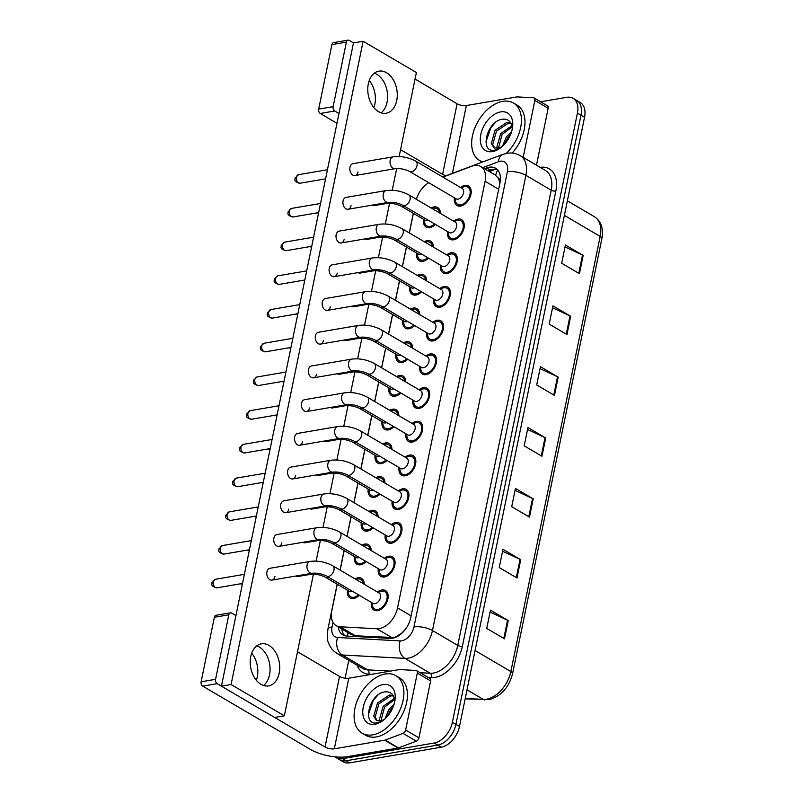 <?xml version="1.0" encoding="UTF-8"?>
<svg xmlns="http://www.w3.org/2000/svg" width="803" height="803" viewBox="0 0 803 803"><rect width="100%" height="100%" fill="white"/><g stroke="black" fill="none" stroke-linecap="round" stroke-linejoin="round"><path stroke-width="1.2" d="M366.208 561.578A11.342 7.217 120.4 0 1 360.567 564.77A11.342 7.217 120.4 0 1 356.944 564.208A11.342 7.217 120.4 0 1 354.374 556.499M361.952 545.147A11.342 7.217 120.4 0 1 364.813 544.083A11.342 7.217 120.4 0 1 368.436 544.645A11.342 7.217 120.4 0 1 371.157 550.557M373.134 527.862A11.342 7.217 120.4 0 1 367.493 531.054A11.342 7.217 120.4 0 1 363.869 530.492A11.342 7.217 120.4 0 1 361.29 522.783M368.868 511.431A11.342 7.217 120.4 0 1 371.739 510.367A11.342 7.217 120.4 0 1 375.362 510.929A11.342 7.217 120.4 0 1 378.083 516.841M380.05 494.146A11.342 7.217 120.4 0 1 374.409 497.338A11.342 7.217 120.4 0 1 370.785 496.776A11.342 7.217 120.4 0 1 368.216 489.067M375.794 477.715A11.342 7.217 120.4 0 1 378.655 476.651A11.342 7.217 120.4 0 1 382.278 477.213A11.342 7.217 120.4 0 1 384.998 483.125M386.976 460.43A11.342 7.217 120.4 0 1 381.335 463.622A11.342 7.217 120.4 0 1 377.711 463.06A11.342 7.217 120.4 0 1 375.131 455.351M382.71 443.999A11.342 7.217 120.4 0 1 385.581 442.935A11.342 7.217 120.4 0 1 389.204 443.497A11.342 7.217 120.4 0 1 391.924 449.409M393.892 426.714A11.342 7.217 120.4 0 1 388.25 429.906A11.342 7.217 120.4 0 1 384.627 429.344A11.342 7.217 120.4 0 1 382.057 421.645M389.636 410.283A11.342 7.217 120.4 0 1 392.496 409.219A11.342 7.217 120.4 0 1 396.12 409.781A11.342 7.217 120.4 0 1 398.84 415.693M400.817 392.998A11.342 7.217 120.4 0 1 395.176 396.19A11.342 7.217 120.4 0 1 391.553 395.628A11.342 7.217 120.4 0 1 388.973 387.929M396.552 376.567A11.342 7.217 120.4 0 1 399.422 375.503A11.342 7.217 120.4 0 1 403.046 376.065A11.342 7.217 120.4 0 1 405.766 381.977M407.733 359.282A11.342 7.217 120.4 0 1 402.092 362.474A11.342 7.217 120.4 0 1 398.469 361.912A11.342 7.217 120.4 0 1 395.899 354.213M403.477 342.851A11.342 7.217 120.4 0 1 406.338 341.787A11.342 7.217 120.4 0 1 409.962 342.349A11.342 7.217 120.4 0 1 412.682 348.261M414.659 325.566A11.342 7.217 120.4 0 1 409.018 328.768A11.342 7.217 120.4 0 1 405.395 328.196A11.342 7.217 120.4 0 1 402.815 320.497M410.393 309.135A11.342 7.217 120.4 0 1 413.264 308.071A11.342 7.217 120.4 0 1 416.887 308.643A11.342 7.217 120.4 0 1 419.608 314.545M421.575 291.85A11.342 7.217 120.4 0 1 415.934 295.052A11.342 7.217 120.4 0 1 412.31 294.48A11.342 7.217 120.4 0 1 409.741 286.781M417.319 275.419A11.342 7.217 120.4 0 1 420.18 274.355A11.342 7.217 120.4 0 1 423.803 274.927A11.342 7.217 120.4 0 1 426.523 280.829M428.501 258.134A11.342 7.217 120.4 0 1 422.86 261.336A11.342 7.217 120.4 0 1 419.236 260.764A11.342 7.217 120.4 0 1 416.657 253.065M424.235 241.703A11.342 7.217 120.4 0 1 427.106 240.639A11.342 7.217 120.4 0 1 430.729 241.211A11.342 7.217 120.4 0 1 433.449 247.113M435.417 224.418A11.342 7.217 120.4 0 1 429.776 227.62A11.342 7.217 120.4 0 1 426.152 227.048A11.342 7.217 120.4 0 1 423.582 219.349M431.161 207.997A11.342 7.217 120.4 0 1 434.021 206.923A11.342 7.217 120.4 0 1 437.645 207.495A11.342 7.217 120.4 0 1 440.365 213.407M359.292 595.294A11.342 7.217 120.4 0 1 353.651 598.486A11.342 7.217 120.4 0 1 350.028 597.924A11.342 7.217 120.4 0 1 347.458 590.215M355.026 578.863A11.342 7.217 120.4 0 1 357.897 577.789A11.342 7.217 120.4 0 1 361.521 578.361A11.342 7.217 120.4 0 1 364.241 584.273M384.386 558.326A11.342 7.217 120.4 0 1 388.742 556.258A11.342 7.217 120.4 0 1 392.366 556.82A11.342 7.217 120.4 0 1 394.052 567.761A11.342 7.217 120.4 0 1 384.496 576.945A11.342 7.217 120.4 0 1 380.873 576.383A11.342 7.217 120.4 0 1 378.303 568.675M391.302 524.61A11.342 7.217 120.4 0 1 395.668 522.542A11.342 7.217 120.4 0 1 399.292 523.104A11.342 7.217 120.4 0 1 400.978 534.045A11.342 7.217 120.4 0 1 391.422 543.23A11.342 7.217 120.4 0 1 387.799 542.667A11.342 7.217 120.4 0 1 385.219 534.959M398.228 490.894A11.342 7.217 120.4 0 1 402.584 488.826A11.342 7.217 120.4 0 1 406.208 489.388A11.342 7.217 120.4 0 1 407.894 500.329A11.342 7.217 120.4 0 1 398.338 509.514A11.342 7.217 120.4 0 1 394.715 508.951A11.342 7.217 120.4 0 1 392.145 501.253M405.144 457.178A11.342 7.217 120.4 0 1 409.51 455.11A11.342 7.217 120.4 0 1 413.123 455.672A11.342 7.217 120.4 0 1 414.82 466.613A11.342 7.217 120.4 0 1 405.264 475.798A11.342 7.217 120.4 0 1 401.641 475.235A11.342 7.217 120.4 0 1 399.061 467.537M412.069 423.462A11.342 7.217 120.4 0 1 416.426 421.394A11.342 7.217 120.4 0 1 420.049 421.956A11.342 7.217 120.4 0 1 421.736 432.907A11.342 7.217 120.4 0 1 412.18 442.082A11.342 7.217 120.4 0 1 408.556 441.52A11.342 7.217 120.4 0 1 405.987 433.821M418.985 389.746A11.342 7.217 120.4 0 1 423.352 387.678A11.342 7.217 120.4 0 1 426.965 388.25A11.342 7.217 120.4 0 1 428.661 399.191A11.342 7.217 120.4 0 1 419.106 408.376A11.342 7.217 120.4 0 1 415.482 407.804A11.342 7.217 120.4 0 1 412.903 400.105M425.911 356.03A11.342 7.217 120.4 0 1 430.267 353.962A11.342 7.217 120.4 0 1 433.891 354.535A11.342 7.217 120.4 0 1 435.577 365.475A11.342 7.217 120.4 0 1 426.022 374.66A11.342 7.217 120.4 0 1 422.398 374.088A11.342 7.217 120.4 0 1 419.828 366.389M432.827 322.314A11.342 7.217 120.4 0 1 437.193 320.246A11.342 7.217 120.4 0 1 440.807 320.819A11.342 7.217 120.4 0 1 442.503 331.759A11.342 7.217 120.4 0 1 432.937 340.944A11.342 7.217 120.4 0 1 429.324 340.372A11.342 7.217 120.4 0 1 426.744 332.673M439.753 288.598A11.342 7.217 120.4 0 1 444.109 286.53A11.342 7.217 120.4 0 1 447.733 287.103A11.342 7.217 120.4 0 1 449.419 298.043A11.342 7.217 120.4 0 1 439.863 307.228A11.342 7.217 120.4 0 1 436.24 306.656A11.342 7.217 120.4 0 1 433.67 298.957M446.669 254.882A11.342 7.217 120.4 0 1 451.035 252.815A11.342 7.217 120.4 0 1 454.649 253.387A11.342 7.217 120.4 0 1 456.345 264.328A11.342 7.217 120.4 0 1 446.779 273.512A11.342 7.217 120.4 0 1 443.166 272.94A11.342 7.217 120.4 0 1 440.586 265.241M453.595 221.176A11.342 7.217 120.4 0 1 457.951 219.109A11.342 7.217 120.4 0 1 461.574 219.671A11.342 7.217 120.4 0 1 463.261 230.612A11.342 7.217 120.4 0 1 453.705 239.796A11.342 7.217 120.4 0 1 450.081 239.234A11.342 7.217 120.4 0 1 447.512 231.525M460.51 187.46A11.342 7.217 120.4 0 1 464.877 185.393A11.342 7.217 120.4 0 1 468.49 185.955A11.342 7.217 120.4 0 1 470.187 196.896A11.342 7.217 120.4 0 1 460.621 206.08A11.342 7.217 120.4 0 1 457.007 205.518A11.342 7.217 120.4 0 1 454.428 197.809M377.46 592.042A11.342 7.217 120.4 0 1 381.826 589.974A11.342 7.217 120.4 0 1 385.45 590.536A11.342 7.217 120.4 0 1 387.136 601.477A11.342 7.217 120.4 0 1 377.581 610.661A11.342 7.217 120.4 0 1 373.957 610.099A11.342 7.217 120.4 0 1 371.377 602.391M337.27 584.233L331.8 610.832A20.015 12.728 -59.6 0 0 336.136 625.627L351.182 634.46L355.388 635.775L394.564 637.562L401.691 633.165L405.284 629.381A6.675 4.246 -59.6 0 0 405.364 629.321M336.136 625.627A20.015 12.728 -59.6 0 0 340.07 626.772L376.878 628.769A20.015 12.728 -59.6 0 0 379.337 628.619A20.015 12.728 -59.6 0 0 397.545 607.881L485.112 181.297A20.015 12.728 -59.6 0 0 480.786 166.502A20.015 12.728 -59.6 0 0 471.833 166.211L442.885 177.102M497.97 177.824A20.015 12.728 120.4 0 1 499.697 183.245L499.767 182.923A6.675 4.246 -59.6 0 0 497.97 177.824L495.23 174.984M405.696 628.879A20.015 12.728 120.4 0 1 405.284 629.381M499.767 183.967L499.697 183.245M413.394 213.367L409.369 232.97M406.469 247.083L402.444 266.686M399.553 280.799L395.528 300.402M392.627 314.515L388.602 334.118M385.711 348.221L381.686 367.834M378.785 381.937L374.76 401.55M371.869 415.653L367.844 435.266M364.953 449.369L360.928 468.982M358.028 483.085L354.003 502.698M351.112 516.801L347.087 536.414M344.186 550.517L340.161 570.12M428.742 182.723A20.015 12.728 -59.6 0 0 416.376 199.305M540.61 101.78L566.707 97.324A20.015 12.728 120.4 0 1 573.101 98.317L576.654 100.405A20.015 12.728 120.4 0 1 580.981 115.19L455.933 724.376A20.015 12.728 120.4 0 1 437.715 745.104L346.103 760.762A20.015 12.728 120.4 0 1 339.709 759.768A20.015 12.728 120.4 0 0 346.103 760.762L437.715 745.104A20.015 12.728 120.4 0 0 455.933 724.376L580.981 115.19A20.015 12.728 120.4 0 0 576.654 100.405L580.208 102.493A20.015 12.728 120.4 0 1 584.534 117.278L459.487 726.464A20.015 12.728 120.4 0 1 441.269 747.191L349.656 762.85A20.015 12.728 120.4 0 1 343.262 761.846L336.166 757.681A20.015 12.728 120.4 0 1 334.971 756.827M565.031 246.933L582.506 255.073A5.34 1.947 11.6 0 1 583.179 255.424L565.432 244.995L561.678 263.254L579.435 273.682L583.179 255.424M552.534 307.79L570.02 315.93A5.34 1.947 11.6 0 1 570.692 316.282L552.936 305.853L549.192 324.111L566.948 334.54L570.692 316.282M540.048 368.647L557.523 376.788A5.34 1.947 11.6 0 1 558.195 377.139L540.439 366.71L536.695 384.968L554.451 395.397L558.195 377.139M490.071 612.077L507.556 620.217A5.34 1.947 11.6 0 1 508.229 620.568L490.472 610.139L486.728 628.398L504.485 638.827L508.229 620.568M502.568 551.219L520.043 559.36A5.34 1.947 11.6 0 1 520.725 559.711L502.969 549.282L499.215 567.54L516.971 577.969L520.725 559.711M515.064 490.362L532.54 498.502A5.34 1.947 11.6 0 1 533.212 498.854L515.456 488.425L511.712 506.683L529.468 517.112L533.212 498.854M527.551 429.505L545.036 437.645A5.34 1.947 11.6 0 1 545.709 437.996L527.952 427.567L524.198 445.826L541.955 456.255L545.709 437.996M338.234 626.862A20.015 12.728 -59.6 0 0 342.901 634.922A20.015 12.728 -59.6 0 0 346.836 636.066L390.097 638.415A20.015 12.728 -59.6 0 0 392.547 638.265A20.015 12.728 -59.6 0 0 410.765 617.527L499.958 183.014A20.015 12.728 -59.6 0 0 495.632 168.228A20.015 12.728 -59.6 0 0 486.668 167.937L484.56 168.73M573.101 98.317A20.015 12.728 120.4 0 1 577.427 113.103L452.38 722.288A20.015 12.728 120.4 0 1 434.172 743.026L342.55 758.674A20.015 12.728 120.4 0 1 336.166 757.681M345.109 678.204L348.783 660.337M488.114 170.808L490.221 170.015A20.015 12.728 120.4 0 1 497.268 169.493M344.818 635.735A20.015 12.728 120.4 0 1 341.787 628.95M310.099 561.417C317.958 560.494 325.486 561.929 332.673 565.724L379.187 593.056A6.002 3.824 120.4 0 1 380.08 598.847A6.002 3.824 120.4 0 1 375.021 603.705A6.002 3.824 120.4 0 1 373.104 603.404L326.59 576.082C321.812 573.754 316.994 572.81 312.116 573.252A6.002 4.085 -99.7 0 1 307.107 564.991A6.002 4.085 -99.7 0 1 307.188 564.65A6.002 4.085 -99.7 0 1 310.099 561.417L269.928 568.283A6.002 4.085 80.3 0 0 266.947 571.846A6.002 4.085 80.3 0 0 271.956 580.117A6.002 4.085 80.3 0 0 274.937 576.544M378.052 592.383L380.291 591.54A10.007 6.364 120.4 0 1 381.576 591.189A10.007 6.364 120.4 0 1 384.767 591.691A10.007 6.364 120.4 0 1 386.263 601.347A10.007 6.364 120.4 0 1 377.822 609.447A10.007 6.364 120.4 0 1 374.63 608.945A10.007 6.364 120.4 0 1 372.321 605.101L371.97 602.742M352.246 591.159A6.002 3.824 120.4 0 1 351.102 591.53A6.002 3.824 120.4 0 1 349.185 591.229L325.205 577.146C320.437 574.818 315.609 573.884 310.741 574.326A6.002 4.085 -99.7 0 1 308.603 573.884A6.002 4.085 -99.7 0 1 308.573 573.864M356.07 579.475L356.361 579.365A10.007 6.364 120.4 0 1 357.646 579.013A10.007 6.364 120.4 0 1 360.838 579.515A10.007 6.364 120.4 0 1 363.187 583.651M358.489 594.822A10.007 6.364 120.4 0 1 353.902 597.271A10.007 6.364 120.4 0 1 350.7 596.77A10.007 6.364 120.4 0 1 348.392 592.925L348.04 590.556M317.014 527.701C324.884 526.778 332.412 528.213 339.589 532.008L386.113 559.34A6.002 3.824 120.4 0 1 387.006 565.131A6.002 3.824 120.4 0 1 381.947 569.989A6.002 3.824 120.4 0 1 380.03 569.688L333.506 542.366C328.738 540.038 323.91 539.094 319.042 539.536A6.002 4.085 -99.7 0 1 314.033 531.275A6.002 4.085 -99.7 0 1 314.114 530.934A6.002 4.085 -99.7 0 1 317.014 527.701L276.854 534.567A6.002 4.085 80.3 0 0 273.863 538.14A6.002 4.085 80.3 0 0 278.872 546.401A6.002 4.085 80.3 0 0 281.853 542.828M384.968 558.667L387.217 557.824A10.007 6.364 120.4 0 1 388.491 557.473A10.007 6.364 120.4 0 1 391.693 557.975A10.007 6.364 120.4 0 1 393.179 567.631A10.007 6.364 120.4 0 1 384.747 575.731A10.007 6.364 120.4 0 1 381.555 575.229A10.007 6.364 120.4 0 1 379.247 571.395L378.886 569.026M323.94 493.986C331.8 493.062 339.328 494.497 346.515 498.292L393.028 525.624A6.002 3.824 120.4 0 1 393.922 531.415A6.002 3.824 120.4 0 1 388.863 536.274A6.002 3.824 120.4 0 1 386.946 535.982L340.432 508.65C335.654 506.322 330.836 505.378 325.958 505.82A6.002 4.085 -99.7 0 1 320.949 497.559A6.002 4.085 -99.7 0 1 321.029 497.218A6.002 4.085 -99.7 0 1 323.94 493.986L283.77 500.851A6.002 4.085 80.3 0 0 280.789 504.425A6.002 4.085 80.3 0 0 285.798 512.685A6.002 4.085 80.3 0 0 288.779 509.112M391.894 524.951L394.132 524.108A10.007 6.364 120.4 0 1 395.417 523.757A10.007 6.364 120.4 0 1 398.609 524.259A10.007 6.364 120.4 0 1 400.105 533.915A10.007 6.364 120.4 0 1 391.663 542.015A10.007 6.364 120.4 0 1 388.471 541.513A10.007 6.364 120.4 0 1 386.163 537.679L385.811 535.31M330.856 460.27C338.725 459.346 346.254 460.781 353.43 464.576L399.954 491.908A6.002 3.824 120.4 0 1 400.848 497.699A6.002 3.824 120.4 0 1 395.789 502.558A6.002 3.824 120.4 0 1 393.871 502.266L347.348 474.934C342.57 472.606 337.752 471.662 332.884 472.104A6.002 4.085 -99.7 0 1 327.875 463.843A6.002 4.085 -99.7 0 1 327.955 463.502A6.002 4.085 -99.7 0 1 330.856 460.27L290.696 467.135A6.002 4.085 80.3 0 0 287.705 470.709A6.002 4.085 80.3 0 0 292.714 478.969A6.002 4.085 80.3 0 0 295.695 475.396M398.81 491.235L401.058 490.392A10.007 6.364 120.4 0 1 402.333 490.041A10.007 6.364 120.4 0 1 405.535 490.543A10.007 6.364 120.4 0 1 407.021 500.199A10.007 6.364 120.4 0 1 398.589 508.299A10.007 6.364 120.4 0 1 395.397 507.797A10.007 6.364 120.4 0 1 393.089 503.963L392.727 501.594M337.782 426.554C345.641 425.63 353.169 427.066 360.356 430.86L406.87 458.192A6.002 3.824 120.4 0 1 407.763 463.983A6.002 3.824 120.4 0 1 402.704 468.852A6.002 3.824 120.4 0 1 400.787 468.55L354.274 441.218C349.496 438.89 344.668 437.946 339.799 438.388A6.002 4.085 -99.7 0 1 334.791 430.127A6.002 4.085 -99.7 0 1 334.871 429.786A6.002 4.085 -99.7 0 1 337.782 426.554L297.612 433.419A6.002 4.085 80.3 0 0 294.631 436.993A6.002 4.085 80.3 0 0 299.639 445.253A6.002 4.085 80.3 0 0 302.621 441.68M405.736 457.519L407.974 456.676A10.007 6.364 120.4 0 1 409.259 456.325A10.007 6.364 120.4 0 1 412.451 456.827A10.007 6.364 120.4 0 1 413.946 466.483A10.007 6.364 120.4 0 1 405.505 474.583A10.007 6.364 120.4 0 1 402.313 474.081A10.007 6.364 120.4 0 1 400.004 470.247L399.653 467.878M359.172 557.443A6.002 3.824 120.4 0 1 358.018 557.814A6.002 3.824 120.4 0 1 356.1 557.513L332.131 543.43C327.353 541.102 322.535 540.168 317.657 540.61A6.002 4.085 -99.7 0 1 315.529 540.168A6.002 4.085 -99.7 0 1 315.489 540.148M362.996 545.759L363.287 545.649A10.007 6.364 120.4 0 1 364.562 545.297A10.007 6.364 120.4 0 1 367.764 545.799A10.007 6.364 120.4 0 1 370.113 549.935M365.405 561.106A10.007 6.364 120.4 0 1 360.818 563.555A10.007 6.364 120.4 0 1 357.626 563.054A10.007 6.364 120.4 0 1 355.317 559.209L354.956 556.85M366.088 523.727A6.002 3.824 120.4 0 1 364.933 524.098A6.002 3.824 120.4 0 1 363.016 523.797L339.047 509.714C334.279 507.396 329.451 506.452 324.583 506.894A6.002 4.085 -99.7 0 1 322.445 506.452A6.002 4.085 -99.7 0 1 322.415 506.432M369.912 512.043L370.203 511.933A10.007 6.364 120.4 0 1 371.488 511.581A10.007 6.364 120.4 0 1 374.68 512.083A10.007 6.364 120.4 0 1 377.029 516.219M372.331 527.39A10.007 6.364 120.4 0 1 367.744 529.839A10.007 6.364 120.4 0 1 364.542 529.338A10.007 6.364 120.4 0 1 362.233 525.493L361.882 523.134M373.014 490.011A6.002 3.824 120.4 0 1 371.859 490.382A6.002 3.824 120.4 0 1 369.942 490.081L345.973 476.008C341.195 473.68 336.377 472.736 331.498 473.178A6.002 4.085 -99.7 0 1 329.371 472.736A6.002 4.085 -99.7 0 1 329.33 472.716M376.838 478.327L377.129 478.217A10.007 6.364 120.4 0 1 378.404 477.865A10.007 6.364 120.4 0 1 381.606 478.367A10.007 6.364 120.4 0 1 383.954 482.503M379.247 493.674A10.007 6.364 120.4 0 1 374.66 496.124A10.007 6.364 120.4 0 1 371.468 495.622A10.007 6.364 120.4 0 1 369.159 491.787L368.798 489.418M385.229 673.998A33.365 21.219 120.4 0 1 395.889 675.664A33.365 21.219 120.4 0 1 400.848 707.845A33.365 21.219 120.4 0 1 372.743 734.855A33.365 21.219 120.4 0 1 362.093 733.189A33.365 21.219 120.4 0 1 357.124 701.009A33.365 21.219 120.4 0 1 385.229 673.998M395.889 675.664L399.432 677.752A33.365 21.219 120.4 0 1 404.401 709.932A33.365 21.219 120.4 0 1 376.296 736.943A33.365 21.219 120.4 0 1 365.646 735.277L362.093 733.189M393.39 695.96L390.7 695.89L378.906 703.829L375.142 717.039L377.189 720.783M393.079 695.408L389.294 695.067L377.5 703.006L373.736 716.206L376.446 720.432L380.823 720.923L384.296 719.468M394.534 699.564L384.547 707.142L380.913 720.903M394.323 698.459L383.141 706.319L379.377 719.518L379.859 721.084M393.058 707.122L390.188 710.454L386.986 716.828M394.052 704.331L388.772 709.621L384.918 718.916M374.911 724.266A21.751 13.842 120.4 0 1 363.267 707.112A21.751 13.842 120.4 0 1 383.061 684.578A21.751 13.842 120.4 0 1 395.066 699.584A21.751 13.842 120.4 0 1 382.589 720.823A21.751 13.842 120.4 0 1 374.911 724.266M394.685 701.973C394.424 695.147 391.432 691.764 385.711 691.805C368.768 692.788 361.601 726.494 377.35 722.78L383.222 720.341M384.386 719.388A15.086 9.596 120.4 0 1 383.463 719.869M377.872 695.127L373.295 700.367L368.346 714.69M482.874 161.895A33.365 21.219 120.4 0 1 479.642 160.52A33.365 21.219 120.4 0 1 474.683 128.339A33.365 21.219 120.4 0 1 502.788 101.329A33.365 21.219 120.4 0 1 513.438 102.995A33.365 21.219 120.4 0 1 506.231 153.413M513.438 102.995L516.991 105.073A33.365 21.219 120.4 0 1 512.163 153.072M510.949 123.291L508.249 123.22L496.465 131.16L492.701 144.369L494.738 148.113M510.628 122.739L506.844 122.387L495.049 130.327L491.285 143.536L494.006 147.752L498.382 148.254L501.845 146.798M512.093 126.894L502.096 134.472L498.472 148.224M511.882 125.79L500.691 133.639L496.927 146.849L497.408 148.414M510.608 134.452L507.737 137.785L504.535 144.159M511.601 131.662L506.332 136.952L502.477 146.236M492.47 151.596A21.751 13.842 120.4 0 1 480.816 134.442A21.751 13.842 120.4 0 1 500.61 111.908A21.751 13.842 120.4 0 1 512.615 126.914A21.751 13.842 120.4 0 1 500.139 148.153A21.751 13.842 120.4 0 1 492.47 151.596M512.234 129.303C511.973 122.478 508.982 119.085 503.26 119.135C486.327 120.109 479.15 153.825 494.899 150.111L500.771 147.672M501.935 146.718A15.086 9.596 120.4 0 1 501.012 147.2M495.421 122.457L490.854 127.697L485.905 142.021M251.7 653.17A21.35 14.514 -99.7 0 1 257.281 676.949A21.35 14.514 -99.7 0 1 256.338 680.302M263.525 685.501A21.35 14.514 80.3 0 0 269.527 674.861A21.35 14.514 80.3 0 0 256.759 645.873A21.35 14.514 80.3 0 1 269.527 674.861A21.35 14.514 80.3 0 1 263.525 685.501M417.309 673.115A3.332 2.118 -59.6 0 0 416.586 670.656L429.906 678.475A3.332 2.118 120.4 0 1 430.629 680.944L417.309 673.115L405.625 730.017L418.945 737.847A3.332 2.118 120.4 0 1 416.335 741.179L398.469 747.904A3.332 2.118 120.4 0 1 398.047 748.025L347.629 756.637A26.69 9.726 11.6 0 1 310.58 749.5L202.717 686.133A3.332 2.268 -99.7 0 1 201.121 681.787L215.585 679.318A3.332 2.268 80.3 0 0 217.181 683.664L325.044 747.031A6.675 2.429 -168.4 0 0 334.309 748.818L384.727 740.195A3.332 2.118 -59.6 0 0 385.159 740.075L403.026 733.36A3.332 2.118 -59.6 0 0 405.625 730.017M430.629 680.944L418.945 737.847M235.931 615.57L231.665 613.07A3.332 2.268 80.3 0 0 230.481 612.819A3.332 2.268 80.3 0 0 228.825 614.807L214.361 617.276L201.121 681.787M214.361 617.276A3.332 2.268 -99.7 0 1 216.017 615.289L230.481 612.819M228.825 614.807L215.585 679.318M297.501 651.745L339.539 676.437A6.675 2.429 -168.4 0 0 348.803 678.214L399.221 669.602A3.332 2.118 -59.6 0 1 399.623 669.582L415.934 670.465A3.332 2.118 -59.6 0 1 416.586 670.656M369.26 80.501A21.35 14.514 -99.7 0 1 374.84 104.28A21.35 14.514 -99.7 0 1 373.897 107.632M381.084 112.832A21.35 14.514 80.3 0 0 387.076 102.192A21.35 14.514 80.3 0 0 374.308 73.203A21.35 14.514 80.3 0 1 387.076 102.192A21.35 14.514 80.3 0 1 381.084 112.832M534.858 100.445A3.332 2.118 -59.6 0 0 534.146 97.976L547.455 105.805A3.332 2.118 120.4 0 1 548.178 108.264L534.858 100.445L523.185 157.348L536.494 165.167A3.332 2.118 120.4 0 1 536.494 165.217M548.178 108.264L536.494 165.167M336.979 123.281L320.267 113.464A3.332 2.268 -99.7 0 1 318.671 109.118L333.135 106.648A3.332 2.268 80.3 0 0 334.731 110.995L338.996 113.494M399.151 156.535L416.396 72.541L363.127 41.254L353.481 42.9L349.225 40.391A3.332 2.268 80.3 0 0 348.04 40.15A3.332 2.268 80.3 0 0 346.374 42.137L331.91 44.607L318.671 109.118M331.91 44.607A3.332 2.268 -99.7 0 1 333.566 42.619L348.04 40.15M346.374 42.137L333.135 106.648M400.567 149.669L442.604 174.361A6.675 2.429 -168.4 0 0 446.107 175.727M415.061 79.065L457.088 103.768A6.675 2.429 -168.4 0 0 466.352 105.544L516.771 96.932A3.332 2.118 -59.6 0 1 517.182 96.902L533.483 97.785A3.332 2.118 -59.6 0 1 534.146 97.976M371.919 205.177A6.002 4.085 80.3 0 0 374.088 205.638L386.865 203.46A6.002 4.085 -99.7 0 1 384.737 203.018A6.002 4.085 -99.7 0 1 384.697 202.988M364.994 238.892A6.002 4.085 80.3 0 0 367.172 239.354L379.949 237.176A6.002 4.085 -99.7 0 1 377.811 236.724A6.002 4.085 -99.7 0 1 377.771 236.704M358.078 272.608A6.002 4.085 80.3 0 0 360.246 273.07L373.024 270.882A6.002 4.085 -99.7 0 1 370.896 270.44A6.002 4.085 -99.7 0 1 370.856 270.42M351.152 306.324A6.002 4.085 80.3 0 0 353.33 306.786L366.108 304.598A6.002 4.085 -99.7 0 1 363.97 304.156A6.002 4.085 -99.7 0 1 363.93 304.136M344.236 340.04A6.002 4.085 80.3 0 0 346.404 340.502L359.182 338.314A6.002 4.085 -99.7 0 1 357.054 337.872A6.002 4.085 -99.7 0 1 357.014 337.852M409.64 171.501L456.154 198.823A6.002 3.824 120.4 0 0 458.071 199.124A6.002 3.824 120.4 0 0 463.13 194.266A6.002 3.824 120.4 0 0 462.237 188.474L415.723 161.142A6.002 3.824 120.4 0 1 417.078 165.237A6.002 3.824 120.4 0 1 411.558 171.792A6.002 3.824 120.4 0 1 409.64 171.501C404.863 169.172 400.035 168.228 395.166 168.67A6.002 4.085 -99.7 0 1 390.158 160.409A6.002 4.085 -99.7 0 1 390.238 160.068A6.002 4.085 -99.7 0 1 393.149 156.836L352.979 163.702A6.002 4.085 80.3 0 0 349.998 167.265A6.002 4.085 80.3 0 0 354.996 175.536A6.002 4.085 80.3 0 0 357.987 171.962M402.715 205.217L449.238 232.539A6.002 3.824 120.4 0 0 451.156 232.84A6.002 3.824 120.4 0 0 456.214 227.982A6.002 3.824 120.4 0 0 455.321 222.19L408.797 194.858A6.002 3.824 120.4 0 1 410.162 198.953A6.002 3.824 120.4 0 1 404.632 205.508A6.002 3.824 120.4 0 1 402.715 205.217C397.937 202.888 393.119 201.944 388.25 202.386A6.002 4.085 -99.7 0 1 383.242 194.115A6.002 4.085 -99.7 0 1 383.322 193.784A6.002 4.085 -99.7 0 1 386.223 190.552L346.053 197.408A6.002 4.085 80.3 0 0 343.072 200.981A6.002 4.085 80.3 0 0 348.08 209.252A6.002 4.085 80.3 0 0 351.062 205.678M395.799 238.923L442.312 266.255A6.002 3.824 120.4 0 0 444.23 266.556A6.002 3.824 120.4 0 0 449.289 261.698A6.002 3.824 120.4 0 0 448.395 255.906L401.881 228.574A6.002 3.824 120.4 0 1 403.236 232.669A6.002 3.824 120.4 0 1 397.716 239.224A6.002 3.824 120.4 0 1 395.799 238.923C391.021 236.604 386.193 235.66 381.325 236.102A6.002 4.085 -99.7 0 1 376.316 227.831A6.002 4.085 -99.7 0 1 376.396 227.5A6.002 4.085 -99.7 0 1 379.307 224.268L339.137 231.123A6.002 4.085 80.3 0 0 336.156 234.697A6.002 4.085 80.3 0 0 341.155 242.968A6.002 4.085 80.3 0 0 344.146 239.394M388.873 272.639L435.397 299.971A6.002 3.824 120.4 0 0 437.314 300.272A6.002 3.824 120.4 0 0 442.373 295.414A6.002 3.824 120.4 0 0 441.479 289.612L394.956 262.29A6.002 3.824 120.4 0 1 396.321 266.385A6.002 3.824 120.4 0 1 390.79 272.94A6.002 3.824 120.4 0 1 388.873 272.639C384.095 270.31 379.277 269.376 374.409 269.818A6.002 4.085 -99.7 0 1 369.4 261.547A6.002 4.085 -99.7 0 1 369.48 261.216A6.002 4.085 -99.7 0 1 372.381 257.974L332.211 264.839A6.002 4.085 80.3 0 0 329.23 268.413A6.002 4.085 80.3 0 0 334.239 276.684A6.002 4.085 80.3 0 0 337.22 273.11M381.957 306.355L428.471 333.687A6.002 3.824 120.4 0 0 430.388 333.988A6.002 3.824 120.4 0 0 435.447 329.12A6.002 3.824 120.4 0 0 434.553 323.328L388.04 296.006A6.002 3.824 120.4 0 1 389.395 300.091A6.002 3.824 120.4 0 1 383.874 306.656A6.002 3.824 120.4 0 1 381.957 306.355C377.179 304.026 372.351 303.092 367.483 303.534A6.002 4.085 -99.7 0 1 362.474 295.263A6.002 4.085 -99.7 0 1 362.554 294.922A6.002 4.085 -99.7 0 1 365.465 291.69L325.295 298.555A6.002 4.085 80.3 0 0 322.314 302.129A6.002 4.085 80.3 0 0 327.313 310.4A6.002 4.085 80.3 0 0 330.304 306.826M337.31 373.756A6.002 4.085 80.3 0 0 339.488 374.218L352.266 372.03A6.002 4.085 -99.7 0 1 350.128 371.588A6.002 4.085 -99.7 0 1 350.088 371.568M330.394 407.462A6.002 4.085 80.3 0 0 332.562 407.934L345.34 405.746A6.002 4.085 -99.7 0 1 343.212 405.304A6.002 4.085 -99.7 0 1 343.172 405.284M323.468 441.178A6.002 4.085 80.3 0 0 325.647 441.65L338.424 439.462A6.002 4.085 -99.7 0 1 336.286 439.02A6.002 4.085 -99.7 0 1 336.246 439M375.031 340.07L421.555 367.403A6.002 3.824 120.4 0 0 423.472 367.704A6.002 3.824 120.4 0 0 428.531 362.836A6.002 3.824 120.4 0 0 427.638 357.044L381.114 329.722A6.002 3.824 120.4 0 1 382.479 333.807A6.002 3.824 120.4 0 1 376.948 340.372A6.002 3.824 120.4 0 1 375.031 340.07C370.253 337.742 365.435 336.798 360.567 337.25A6.002 4.085 -99.7 0 1 355.558 328.979A6.002 4.085 -99.7 0 1 355.639 328.638A6.002 4.085 -99.7 0 1 358.539 325.406L318.369 332.271A6.002 4.085 80.3 0 0 315.388 335.845A6.002 4.085 80.3 0 0 320.397 344.106A6.002 4.085 80.3 0 0 323.378 340.542M368.115 373.786L414.629 401.119A6.002 3.824 120.4 0 0 416.546 401.42A6.002 3.824 120.4 0 0 421.605 396.552A6.002 3.824 120.4 0 0 420.712 390.76L374.198 363.438A6.002 3.824 120.4 0 1 375.553 367.523A6.002 3.824 120.4 0 1 370.032 374.088A6.002 3.824 120.4 0 1 368.115 373.786C363.337 371.458 358.509 370.514 353.641 370.966A6.002 4.085 -99.7 0 1 348.632 362.695A6.002 4.085 -99.7 0 1 348.713 362.354A6.002 4.085 -99.7 0 1 351.624 359.122L311.454 365.987A6.002 4.085 80.3 0 0 308.472 369.561A6.002 4.085 80.3 0 0 313.481 377.822A6.002 4.085 80.3 0 0 316.462 374.258M316.553 474.894A6.002 4.085 80.3 0 0 318.721 475.366L331.498 473.178M309.627 508.61A6.002 4.085 80.3 0 0 311.805 509.072L324.583 506.894M302.711 542.326A6.002 4.085 80.3 0 0 304.879 542.788L317.657 540.61M361.189 407.502L407.713 434.835A6.002 3.824 120.4 0 0 409.63 435.136A6.002 3.824 120.4 0 0 414.689 430.267A6.002 3.824 120.4 0 0 413.796 424.476L367.272 397.144A6.002 3.824 120.4 0 1 368.637 401.239A6.002 3.824 120.4 0 1 363.107 407.804A6.002 3.824 120.4 0 1 361.189 407.502C356.412 405.174 351.594 404.23 346.725 404.682A6.002 4.085 -99.7 0 1 341.717 396.411A6.002 4.085 -99.7 0 1 341.797 396.07A6.002 4.085 -99.7 0 1 344.698 392.838L304.528 399.703A6.002 4.085 80.3 0 0 301.547 403.277A6.002 4.085 80.3 0 0 306.555 411.537A6.002 4.085 80.3 0 0 309.536 407.964M295.795 576.042A6.002 4.085 80.3 0 0 297.963 576.504L310.741 574.326M368.316 83.853A21.35 14.514 80.3 0 0 386.113 113.243A21.35 14.514 80.3 0 0 396.722 100.536A21.35 14.514 80.3 0 0 378.916 71.146A21.35 14.514 80.3 0 0 368.316 83.853M250.757 656.523A21.35 14.514 80.3 0 0 268.563 685.913A21.35 14.514 80.3 0 0 279.173 673.215A21.35 14.514 80.3 0 0 261.366 643.825A21.35 14.514 80.3 0 0 250.757 656.523M363.127 41.254L231.083 684.517L284.352 715.814L313.431 574.155M316.101 561.116L320.347 540.439M323.027 527.4L327.273 506.723M329.943 493.684L334.189 473.017M336.869 459.968L341.114 439.301M343.784 426.252L348.03 405.585M350.71 392.547L354.956 371.869M357.626 358.831L361.872 338.153M364.552 325.115L368.798 304.437M371.468 291.399L375.714 270.721M378.394 257.683L382.64 237.005M385.31 223.967L389.555 203.289M392.235 190.251L396.692 168.52M353.481 42.9L221.437 686.163L274.706 717.46L284.352 715.814M231.083 684.517L221.437 686.163M412.652 423.803L414.89 422.96A10.007 6.364 120.4 0 1 416.175 422.609A10.007 6.364 120.4 0 1 419.377 423.111A10.007 6.364 120.4 0 1 420.862 432.767A10.007 6.364 120.4 0 1 412.431 440.867A10.007 6.364 120.4 0 1 409.239 440.365A10.007 6.364 120.4 0 1 406.93 436.531L406.569 434.162M419.578 390.087L421.816 389.254A10.007 6.364 120.4 0 1 423.101 388.893A10.007 6.364 120.4 0 1 426.293 389.395A10.007 6.364 120.4 0 1 427.778 399.051A10.007 6.364 120.4 0 1 419.347 407.151A10.007 6.364 120.4 0 1 416.155 406.659A10.007 6.364 120.4 0 1 413.846 402.815L413.495 400.446M426.493 356.381L428.732 355.538A10.007 6.364 120.4 0 1 430.017 355.177A10.007 6.364 120.4 0 1 433.219 355.679A10.007 6.364 120.4 0 1 434.704 365.335A10.007 6.364 120.4 0 1 426.273 373.435A10.007 6.364 120.4 0 1 423.081 372.943A10.007 6.364 120.4 0 1 420.772 369.099L420.411 366.73M379.929 456.295A6.002 3.824 120.4 0 1 378.775 456.666A6.002 3.824 120.4 0 1 376.858 456.365L352.888 442.292C348.121 439.964 343.293 439.02 338.424 439.462M383.754 444.611L384.045 444.501A10.007 6.364 120.4 0 1 385.33 444.149A10.007 6.364 120.4 0 1 388.522 444.651A10.007 6.364 120.4 0 1 390.87 448.797M386.173 459.958A10.007 6.364 120.4 0 1 381.586 462.408A10.007 6.364 120.4 0 1 378.384 461.906A10.007 6.364 120.4 0 1 376.075 458.071L375.724 455.702M386.855 422.579A6.002 3.824 120.4 0 1 385.701 422.95A6.002 3.824 120.4 0 1 383.784 422.659L359.814 408.576C355.036 406.248 350.218 405.304 345.34 405.746M390.68 410.895L390.971 410.785A10.007 6.364 120.4 0 1 392.245 410.433A10.007 6.364 120.4 0 1 395.447 410.935A10.007 6.364 120.4 0 1 397.796 415.081M393.089 426.242A10.007 6.364 120.4 0 1 388.501 428.692A10.007 6.364 120.4 0 1 385.31 428.19A10.007 6.364 120.4 0 1 383.001 424.355L382.64 421.987M393.771 388.863A6.002 3.824 120.4 0 1 392.617 389.244A6.002 3.824 120.4 0 1 390.7 388.943L366.73 374.86C361.962 372.532 357.134 371.588 352.266 372.03M397.595 377.179L397.886 377.069A10.007 6.364 120.4 0 1 399.171 376.717A10.007 6.364 120.4 0 1 402.363 377.219A10.007 6.364 120.4 0 1 404.712 381.365M400.014 392.526A10.007 6.364 120.4 0 1 395.427 394.976A10.007 6.364 120.4 0 1 392.225 394.474A10.007 6.364 120.4 0 1 389.917 390.639L389.565 388.271M433.419 322.665L435.658 321.822A10.007 6.364 120.4 0 1 436.942 321.471A10.007 6.364 120.4 0 1 440.134 321.963A10.007 6.364 120.4 0 1 441.62 331.619A10.007 6.364 120.4 0 1 433.188 339.719A10.007 6.364 120.4 0 1 429.996 339.227A10.007 6.364 120.4 0 1 427.688 335.383L427.337 333.014M440.335 288.95L442.573 288.106A10.007 6.364 120.4 0 1 443.858 287.755A10.007 6.364 120.4 0 1 447.06 288.247A10.007 6.364 120.4 0 1 448.546 297.903A10.007 6.364 120.4 0 1 440.114 306.013A10.007 6.364 120.4 0 1 436.922 305.511A10.007 6.364 120.4 0 1 434.614 301.667L434.252 299.298M447.261 255.234L449.499 254.39A10.007 6.364 120.4 0 1 450.784 254.039A10.007 6.364 120.4 0 1 453.976 254.531A10.007 6.364 120.4 0 1 455.462 264.187A10.007 6.364 120.4 0 1 447.03 272.297A10.007 6.364 120.4 0 1 443.838 271.795A10.007 6.364 120.4 0 1 441.53 267.951L441.178 265.582M454.177 221.518L456.415 220.674A10.007 6.364 120.4 0 1 457.7 220.323A10.007 6.364 120.4 0 1 460.902 220.825A10.007 6.364 120.4 0 1 462.387 230.471A10.007 6.364 120.4 0 1 453.956 238.581A10.007 6.364 120.4 0 1 450.754 238.079A10.007 6.364 120.4 0 1 448.455 234.235L448.094 231.876M461.103 187.802L463.341 186.958A10.007 6.364 120.4 0 1 464.626 186.607A10.007 6.364 120.4 0 1 467.818 187.109A10.007 6.364 120.4 0 1 469.303 196.755A10.007 6.364 120.4 0 1 460.872 204.865A10.007 6.364 120.4 0 1 457.68 204.363A10.007 6.364 120.4 0 1 455.371 200.519L455.02 198.16M400.697 355.147A6.002 3.824 120.4 0 1 399.543 355.528A6.002 3.824 120.4 0 1 397.626 355.227L373.656 341.145C368.878 338.816 364.06 337.872 359.182 338.314M404.521 343.463L404.812 343.353A10.007 6.364 120.4 0 1 406.087 343.001A10.007 6.364 120.4 0 1 409.289 343.503A10.007 6.364 120.4 0 1 411.638 347.649M406.93 358.811A10.007 6.364 120.4 0 1 402.343 361.26A10.007 6.364 120.4 0 1 399.151 360.758A10.007 6.364 120.4 0 1 396.843 356.923L396.481 354.555M407.613 321.431A6.002 3.824 120.4 0 1 406.459 321.812A6.002 3.824 120.4 0 1 404.541 321.511L380.572 307.429C375.804 305.1 370.976 304.156 366.108 304.598M411.437 309.747L411.728 309.647A10.007 6.364 120.4 0 1 413.013 309.285A10.007 6.364 120.4 0 1 416.205 309.787A10.007 6.364 120.4 0 1 418.554 313.933M413.856 325.095A10.007 6.364 120.4 0 1 409.269 327.544A10.007 6.364 120.4 0 1 406.067 327.052A10.007 6.364 120.4 0 1 403.758 323.207L403.407 320.839M414.539 287.715A6.002 3.824 120.4 0 1 413.384 288.096A6.002 3.824 120.4 0 1 411.467 287.795L387.498 273.713C382.72 271.384 377.902 270.44 373.024 270.882M418.363 276.031L418.654 275.931A10.007 6.364 120.4 0 1 419.929 275.57A10.007 6.364 120.4 0 1 423.131 276.071A10.007 6.364 120.4 0 1 425.48 280.217M420.772 291.379A10.007 6.364 120.4 0 1 416.185 293.828A10.007 6.364 120.4 0 1 412.993 293.336A10.007 6.364 120.4 0 1 410.684 289.492L410.323 287.123M421.455 253.999A6.002 3.824 120.4 0 1 420.3 254.38A6.002 3.824 120.4 0 1 418.383 254.079L394.414 239.997C389.646 237.668 384.818 236.724 379.949 237.176M425.279 242.325L425.57 242.215A10.007 6.364 120.4 0 1 426.855 241.864A10.007 6.364 120.4 0 1 430.047 242.355A10.007 6.364 120.4 0 1 432.395 246.501M427.698 257.663A10.007 6.364 120.4 0 1 423.111 260.112A10.007 6.364 120.4 0 1 419.909 259.62A10.007 6.364 120.4 0 1 417.6 255.776L417.249 253.407M428.38 220.293A6.002 3.824 120.4 0 1 427.226 220.664A6.002 3.824 120.4 0 1 425.309 220.363L401.339 206.281C396.562 203.952 391.744 203.008 386.865 203.46M432.205 208.609L432.496 208.499A10.007 6.364 120.4 0 1 433.771 208.148A10.007 6.364 120.4 0 1 436.973 208.639A10.007 6.364 120.4 0 1 439.321 212.785M434.614 223.947A10.007 6.364 120.4 0 1 430.027 226.406A10.007 6.364 120.4 0 1 426.835 225.904A10.007 6.364 120.4 0 1 424.526 222.06L424.165 219.691M392.195 637.763L376.878 628.769M497.79 170.055A20.015 12.135 69.4 0 0 495.682 175.285M347.93 632.553A20.015 14.675 93.1 0 0 347.739 636.117M411.106 615.851L397.545 607.881M355.388 635.775L340.07 626.772M498.673 189.257L485.112 181.297M465.238 698.419L483.286 699.393A26.69 16.973 -59.6 0 0 486.568 699.192A26.69 16.973 -59.6 0 0 510.849 671.549A6.675 2.429 11.6 0 1 512.565 673.717C508.811 687.739 500.942 696.392 488.937 699.684L465.158 698.841M485.002 699.915A6.675 4.888 93.1 0 1 483.286 699.393L467.005 689.827M475.075 650.53L510.849 671.549L600.172 236.413A26.69 16.973 -59.6 0 0 594.401 216.7C601.206 221.277 603.695 228.574 601.879 238.581A6.675 2.429 -168.4 0 0 600.172 236.413L564.389 215.405M584.534 117.278L577.427 113.103M459.487 726.464L452.38 722.288M441.269 747.191L434.172 743.026M349.656 762.85L342.55 758.674M545.036 437.645L541.292 455.863M532.54 498.502L528.796 516.72M520.043 559.36L516.309 577.578M507.556 620.217L503.812 638.435M557.523 376.788L553.789 395.006M570.02 315.93L566.276 334.148M582.506 255.073L578.772 273.291M332.994 622.395L332.071 626.882A13.34 8.492 -59.6 0 0 337.581 637.502L400.165 640.894A13.34 8.492 -59.6 0 0 401.801 640.794A13.34 8.492 -59.6 0 0 413.946 626.972L507.386 171.762A13.34 8.492 -59.6 0 0 500.239 161.232A13.34 8.492 -59.6 0 0 498.533 161.704L482.733 167.646M507.386 171.762A13.34 4.868 -168.4 0 1 525.905 175.325L432.466 630.536A26.69 16.973 120.4 0 1 408.185 658.179A26.69 16.973 120.4 0 1 404.903 658.38L430.207 673.245A26.69 16.973 -59.6 0 0 433.479 673.044A26.69 16.973 -59.6 0 0 457.77 645.401L551.209 190.191A26.69 16.973 -59.6 0 0 545.438 170.477L520.143 155.611A26.69 16.973 120.4 0 1 525.905 175.325L551.209 190.191A3.332 1.215 11.6 0 0 555.837 191.084L462.398 646.295A3.332 1.215 11.6 0 1 457.77 645.401L432.466 630.536A13.34 4.868 -168.4 0 0 413.946 626.972M520.143 155.611C516.028 153.273 511.611 152.5 506.874 153.293L502.708 154.427A13.34 8.09 69.4 0 0 498.533 161.704M462.398 646.295A30.022 19.101 120.4 0 1 435.075 677.391A30.022 19.101 120.4 0 1 431.392 677.622L428.15 677.441M371.337 674.369L368.818 674.229A30.022 19.101 120.4 0 1 357.054 665.195M540.118 167.345A30.022 19.101 120.4 0 1 555.837 191.084M400.165 640.894A13.34 9.777 93.1 0 0 404.903 658.38L342.329 654.997L367.623 669.863L390.479 671.097M337.581 637.502A13.34 9.777 93.1 0 0 342.329 654.997A26.69 16.973 120.4 0 1 337.079 653.461L362.384 668.327A26.69 16.973 -59.6 0 0 367.623 669.863A3.332 2.449 -86.9 0 1 368.818 674.229M420.069 672.693L430.207 673.245A3.332 2.449 -86.9 0 1 431.392 677.622M332.071 626.882A13.34 4.868 -168.4 0 0 327.885 629.411C327.142 636.739 327.343 641.145 328.477 642.641C330.063 647.328 332.924 650.932 337.079 653.461M490.221 170.015L486.668 167.937M215.485 579.274L211.962 582.677C212.654 583.39 209.352 586.039 216.94 587.826A4.336 2.951 -99.7 0 1 213.327 581.854A4.336 2.951 -99.7 0 1 215.485 579.274L244.393 574.336M211.962 582.677A4.336 1.586 11.6 0 1 213.327 581.854M332.673 565.724A6.002 3.824 120.4 0 1 334.028 569.819A6.002 3.824 120.4 0 1 328.507 576.383A6.002 3.824 120.4 0 1 326.59 576.082M242.365 584.233A4.336 2.951 -99.7 0 1 241.111 583.691M328.276 577.076A6.002 3.824 120.4 0 1 327.122 577.447A6.002 3.824 120.4 0 1 325.205 577.146M222.401 545.558L218.888 548.961C219.58 549.674 216.268 552.323 223.866 554.11A4.336 2.951 -99.7 0 1 220.243 548.138A4.336 2.951 -99.7 0 1 222.401 545.558L251.319 540.62M218.888 548.961A4.336 1.586 11.6 0 1 220.243 548.138M339.589 532.008A6.002 3.824 120.4 0 1 340.954 536.103A6.002 3.824 120.4 0 1 335.423 542.667A6.002 3.824 120.4 0 1 333.506 542.366M229.327 511.842L225.804 515.245C226.496 515.958 223.194 518.608 230.782 520.394A4.336 2.951 -99.7 0 1 227.169 514.422A4.336 2.951 -99.7 0 1 229.327 511.842L258.235 506.904M225.804 515.245A4.336 1.586 11.6 0 1 227.169 514.422M346.515 498.292A6.002 3.824 120.4 0 1 347.87 502.387A6.002 3.824 120.4 0 1 342.349 508.951A6.002 3.824 120.4 0 1 340.432 508.65M236.243 478.126L232.729 481.529C233.422 482.242 230.11 484.892 237.708 486.678A4.336 2.951 -99.7 0 1 234.085 480.706A4.336 2.951 -99.7 0 1 236.243 478.126L265.161 473.188M232.729 481.529A4.336 1.586 11.6 0 1 234.085 480.706M353.43 464.576A6.002 3.824 120.4 0 1 354.796 468.671A6.002 3.824 120.4 0 1 349.265 475.235A6.002 3.824 120.4 0 1 347.348 474.934M243.168 444.41L239.645 447.813C240.338 448.526 237.036 451.176 244.624 452.962A4.336 2.951 -99.7 0 1 241.01 446.99A4.336 2.951 -99.7 0 1 243.168 444.41L272.076 439.472M239.645 447.813A4.336 1.586 11.6 0 1 241.01 446.99M360.356 430.86A6.002 3.824 120.4 0 1 361.711 434.955A6.002 3.824 120.4 0 1 356.191 441.52A6.002 3.824 120.4 0 1 354.274 441.218M249.281 550.517A4.336 2.951 -99.7 0 1 248.027 549.985M335.202 543.36A6.002 3.824 120.4 0 1 334.048 543.731A6.002 3.824 120.4 0 1 332.131 543.43M256.207 516.801A4.336 2.951 -99.7 0 1 254.952 516.269M342.118 509.644A6.002 3.824 120.4 0 1 340.964 510.015A6.002 3.824 120.4 0 1 339.047 509.714M261.075 482.683L263.113 483.125A4.336 2.951 -99.7 0 1 261.868 482.553M349.044 475.928A6.002 3.824 120.4 0 1 347.89 476.299A6.002 3.824 120.4 0 1 345.973 476.008M339.539 676.437L325.044 747.031M348.803 678.214L334.309 748.818M398.047 748.025L384.727 740.195M217.181 683.664L202.717 686.133M385.159 740.075L398.469 747.904M416.335 741.179L403.026 733.36M457.088 103.768L442.604 174.361M466.352 105.544L452.43 173.348M334.731 110.995L320.267 113.464M250.084 410.694L246.571 414.107C247.264 414.81 243.951 417.46 251.55 419.246A4.336 2.951 -99.7 0 1 247.926 413.284A4.336 2.951 -99.7 0 1 250.084 410.694L279.002 405.756M246.571 414.107A4.336 1.586 11.6 0 1 247.926 413.284M257.01 376.988L253.487 380.391C254.18 381.094 250.877 383.744 258.466 385.53A4.336 2.951 -99.7 0 1 254.852 379.568A4.336 2.951 -99.7 0 1 257.01 376.988L285.918 372.04M253.487 380.391A4.336 1.586 11.6 0 1 254.852 379.568M263.926 343.272L260.413 346.675C261.105 347.378 257.793 350.028 265.391 351.814A4.336 2.951 -99.7 0 1 261.768 345.852A4.336 2.951 -99.7 0 1 263.926 343.272L292.844 338.324M260.413 346.675A4.336 1.586 11.6 0 1 261.768 345.852M270.049 449.369A4.336 2.951 -99.7 0 1 268.794 448.837M355.96 442.212A6.002 3.824 120.4 0 1 354.806 442.583A6.002 3.824 120.4 0 1 352.888 442.292M276.965 415.653A4.336 2.951 -99.7 0 1 275.71 415.121M362.886 408.496A6.002 3.824 120.4 0 1 361.731 408.878A6.002 3.824 120.4 0 1 359.814 408.576M283.891 381.937A4.336 2.951 -99.7 0 1 282.636 381.405M369.802 374.78A6.002 3.824 120.4 0 1 368.647 375.162A6.002 3.824 120.4 0 1 366.73 374.86M270.852 309.556L267.329 312.959C268.021 313.662 264.719 316.312 272.307 318.108A4.336 2.951 -99.7 0 1 268.694 312.136A4.336 2.951 -99.7 0 1 270.852 309.556L299.76 304.608M267.329 312.959A4.336 1.586 11.6 0 1 268.694 312.136M277.768 275.841L274.255 279.243C274.947 279.946 271.635 282.596 279.233 284.392A4.336 2.951 -99.7 0 1 275.61 278.42A4.336 2.951 -99.7 0 1 277.768 275.841L306.686 270.902M274.255 279.243A4.336 1.586 11.6 0 1 275.61 278.42M284.694 242.125L281.17 245.527C281.863 246.23 278.561 248.88 286.149 250.677A4.336 2.951 -99.7 0 1 282.536 244.704A4.336 2.951 -99.7 0 1 284.694 242.125L313.602 237.186M281.17 245.527A4.336 1.586 11.6 0 1 282.536 244.704M291.609 208.409L288.096 211.811C288.789 212.514 285.477 215.164 293.075 216.961A4.336 2.951 -99.7 0 1 289.451 210.988A4.336 2.951 -99.7 0 1 291.609 208.409L320.527 203.47M288.096 211.811A4.336 1.586 11.6 0 1 289.451 210.988M298.525 174.693L295.012 178.095C295.705 178.808 292.402 181.448 299.991 183.245A4.336 2.951 -99.7 0 1 296.377 177.272A4.336 2.951 -99.7 0 1 298.525 174.693L327.443 169.754M295.012 178.095A4.336 1.586 11.6 0 1 296.377 177.272M290.806 348.221A4.336 2.951 -99.7 0 1 289.552 347.689M376.727 341.064A6.002 3.824 120.4 0 1 375.573 341.446A6.002 3.824 120.4 0 1 373.656 341.145M297.732 314.505A4.336 2.951 -99.7 0 1 296.478 313.973M383.643 307.348A6.002 3.824 120.4 0 1 382.489 307.73A6.002 3.824 120.4 0 1 380.572 307.429M304.648 280.789A4.336 2.951 -99.7 0 1 303.393 280.257M390.569 273.632A6.002 3.824 120.4 0 1 389.415 274.014A6.002 3.824 120.4 0 1 387.498 273.713M311.574 247.073A4.336 2.951 -99.7 0 1 310.319 246.541M397.485 239.926A6.002 3.824 120.4 0 1 396.331 240.298A6.002 3.824 120.4 0 1 394.414 239.997M318.49 213.357A4.336 2.951 -99.7 0 1 317.235 212.825M404.411 206.21A6.002 3.824 120.4 0 1 403.257 206.582A6.002 3.824 120.4 0 1 401.339 206.281M495.732 169.202L489.418 171.581M495.22 174.984L480.786 166.502M601.879 238.581L512.565 673.717M594.401 216.7L567.38 200.83M413.294 213.307L409.269 232.91M406.378 247.023L402.353 266.626M399.452 280.739L395.427 300.342M392.537 314.455L388.511 334.058M385.611 348.171L381.586 367.774M378.695 381.887L374.67 401.49M371.769 415.603L367.744 435.206M364.853 449.309L360.828 468.922M357.927 483.025L353.902 502.638M351.011 516.741L346.986 536.354M344.085 550.456L340.06 570.07M337.17 584.172L327.885 629.411M502.708 154.427L442.714 177.001M384.767 591.691L387.698 593.407M374.63 608.945L377.561 610.661M312.116 573.252L271.956 580.117M216.94 587.826L242.526 583.45M242.355 584.273L240.308 583.831M360.838 579.515L363.769 581.231M350.7 596.77L353.631 598.486M391.693 557.975L394.614 559.691M381.555 575.229L384.476 576.945M319.042 539.536L278.872 546.401M223.866 554.11L249.442 549.734M398.609 524.259L401.54 525.975M388.471 541.513L391.402 543.24M325.958 505.82L285.798 512.685M230.782 520.394L256.368 516.028M405.535 490.543L408.456 492.259M395.397 507.797L398.318 509.524M332.884 472.104L292.714 478.969M237.708 486.678L263.284 482.312M412.451 456.827L415.382 458.543M402.313 474.081L405.244 475.808M339.799 438.388L299.639 445.253M244.624 452.962L270.209 448.596M249.271 550.557L247.234 550.115M367.764 545.799L370.685 547.516M357.626 563.054L360.547 564.77M256.197 516.841L254.149 516.399M374.68 512.083L377.611 513.8M364.542 529.338L367.473 531.054M381.606 478.367L384.527 480.084M371.468 495.622L374.389 497.338M479.642 160.52L482.332 162.096M419.377 423.111L422.298 424.827M344.698 392.838C352.567 391.914 360.095 393.35 367.272 397.144M409.239 440.365L412.16 442.092M346.725 404.682L306.555 411.537M251.55 419.246L277.125 414.88M426.293 389.395L429.224 391.111M351.624 359.122C359.483 358.198 367.011 359.644 374.198 363.438M416.155 406.659L419.086 408.376M353.641 370.966L313.481 377.822M258.466 385.53L284.051 381.164M433.219 355.679L436.139 357.405M358.539 325.406C366.409 324.492 373.927 325.928 381.114 329.722M423.081 372.943L426.002 374.66M360.567 337.25L320.397 344.106M265.391 351.814L290.967 347.448M270.039 449.409L267.991 448.967M388.522 444.651L391.452 446.368M378.384 461.906L381.315 463.632M276.955 415.703L274.917 415.251M395.447 410.935L398.368 412.652M385.31 428.19L388.23 429.916M283.881 381.987L281.833 381.545M402.363 377.219L405.294 378.936M392.225 394.474L395.156 396.2M440.134 321.963L443.065 323.689M365.465 291.69C373.325 290.776 380.853 292.212 388.04 296.006M429.996 339.227L432.927 340.944M367.483 303.534L327.313 310.4M272.307 318.108L297.893 313.732M447.06 288.247L449.981 289.973M372.381 257.974C380.251 257.06 387.769 258.496 394.956 262.29M436.922 305.511L439.843 307.228M374.409 269.818L334.239 276.684M279.233 284.392L304.809 280.016M453.976 254.531L456.907 256.257M379.307 224.268C387.166 223.344 394.695 224.78 401.881 228.574M443.838 271.795L446.769 273.512M381.325 236.102L341.155 242.968M286.149 250.677L311.735 246.3M460.902 220.825L463.823 222.541M386.223 190.552C394.092 189.628 401.61 191.064 408.797 194.858M450.754 238.079L453.685 239.796M388.25 202.386L348.08 209.252M293.075 216.961L318.65 212.584M467.818 187.109L470.749 188.825M393.149 156.836C401.008 155.912 408.536 157.348 415.723 161.142M457.68 204.363L460.611 206.08M395.166 168.67L354.996 175.536M299.991 183.245L325.576 178.868M290.796 348.271L288.759 347.829M409.289 343.503L412.21 345.22M399.151 360.758L402.072 362.484M297.722 314.555L295.675 314.114M416.205 309.787L419.136 311.504M406.067 327.052L408.998 328.768M304.638 280.839L302.601 280.398M423.131 276.071L426.052 277.798M412.993 293.336L415.914 295.052M311.564 247.123L309.516 246.682M430.047 242.355L432.978 244.082M419.909 259.62L422.84 261.336M318.48 213.407L316.442 212.966M436.973 208.639L439.893 210.366M426.835 225.904L429.756 227.62"/></g></svg>
